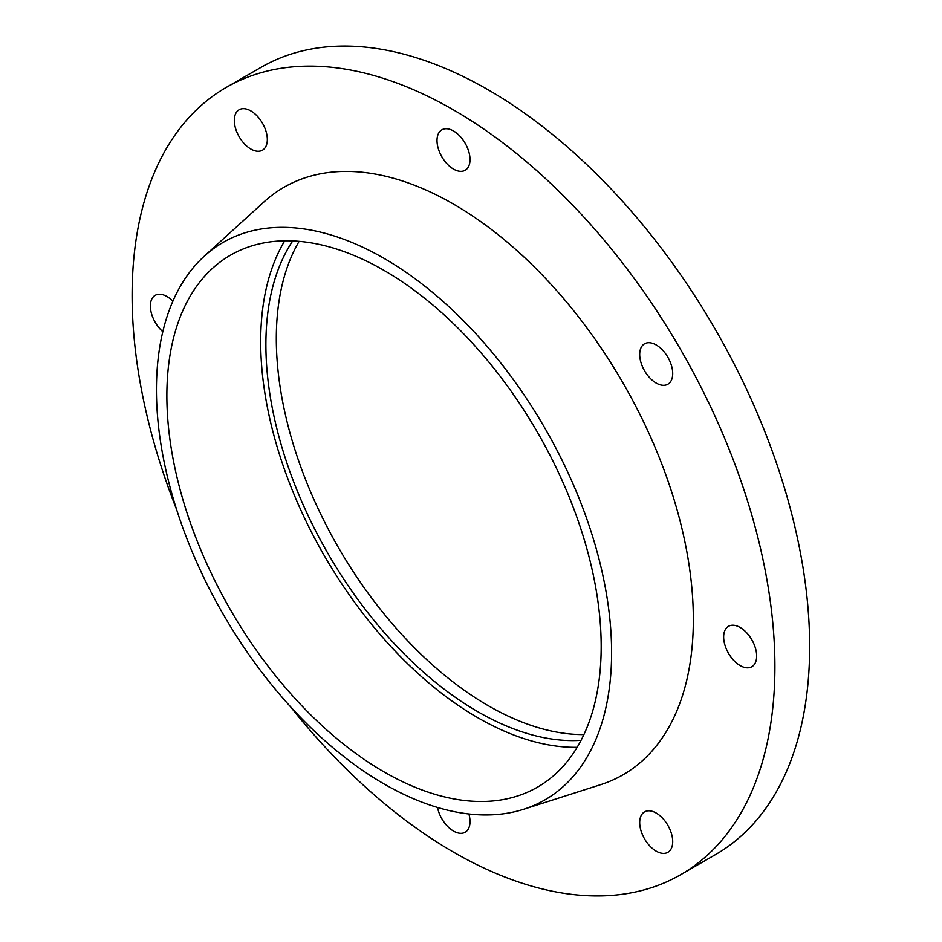 <?xml version="1.0" encoding="UTF-8"?>
<svg xmlns="http://www.w3.org/2000/svg" width="942" height="942" viewBox="0 0 942 942"><rect width="100%" height="100%" fill="white"/><g stroke="black" fill="none" stroke-linecap="round" stroke-linejoin="round"><path stroke-width="1.41" d="M290.371 706.582A454.515 262.418 -120 0 0 453.514 852.145A454.515 262.418 -120 0 0 680.772 874.647A454.515 262.418 -120 0 0 680.772 349.823A454.515 262.418 -120 0 0 226.257 87.406A454.515 262.418 -120 0 0 176.601 509.54M740.153 665.582A23.338 13.471 -120 0 0 751.822 666.736A23.338 13.471 -120 0 0 751.822 639.783A23.338 13.471 -120 0 0 728.484 626.312A23.338 13.471 -120 0 0 724.904 645.011A23.338 13.471 -120 0 0 740.153 665.582M437.512 807.459A23.338 13.471 -120 0 0 453.514 831.079A23.338 13.471 -120 0 0 465.183 832.233A23.338 13.471 -120 0 0 468.892 813.982M172.857 301.24A23.338 13.471 -120 0 0 155.195 295.329A23.338 13.471 -120 0 0 150.955 311.413A23.338 13.471 -120 0 0 162.813 331.678M250.819 149.024A23.338 13.471 -120 0 0 262.488 150.178A23.338 13.471 -120 0 0 262.488 123.225A23.338 13.471 -120 0 0 239.15 109.755A23.338 13.471 -120 0 0 235.571 128.453A23.338 13.471 -120 0 0 250.819 149.024M453.514 169.101A23.338 13.471 -120 0 0 465.183 170.255A23.338 13.471 -120 0 0 465.183 143.302A23.338 13.471 -120 0 0 441.845 129.831A23.338 13.471 -120 0 0 438.265 148.53A23.338 13.471 -120 0 0 453.514 169.101M656.197 383.064A23.338 13.471 -120 0 0 667.866 384.218A23.338 13.471 -120 0 0 667.866 357.265A23.338 13.471 -120 0 0 644.528 343.795A23.338 13.471 -120 0 0 640.949 362.493A23.338 13.471 -120 0 0 656.197 383.064M656.197 851.156A23.338 13.471 -120 0 0 667.866 852.31A23.338 13.471 -120 0 0 667.866 825.357A23.338 13.471 -120 0 0 644.528 811.886A23.338 13.471 -120 0 0 640.949 830.585A23.338 13.471 -120 0 0 656.197 851.156M523.622 809.284L600.631 784.674A339.179 195.818 -120 0 0 623.098 383.123A339.179 195.818 -120 0 0 264.101 201.8L204.284 256.177A321.846 185.821 -120 0 0 179.616 518.665A321.846 185.821 -120 0 0 384.018 783.932A321.846 185.821 -120 0 0 523.622 809.284A321.846 185.821 -120 0 0 544.947 428.245A321.846 185.821 -120 0 0 204.284 256.177M384.018 771.898A307.104 177.308 -120 0 0 537.576 787.112A307.104 177.308 -120 0 0 537.576 432.496A307.104 177.308 -120 0 0 230.472 255.188A307.104 177.308 -120 0 0 183.396 501.274A307.104 177.308 -120 0 0 384.018 771.898M284.72 240.822A307.104 177.308 -120 0 0 477.829 717.733A307.104 177.308 -120 0 0 577.14 747.312M292.726 240.928A299.733 173.057 -120 0 0 477.829 711.716A299.733 173.057 -120 0 0 581.049 740.33M299.12 241.34A299.733 173.057 -120 0 0 488.25 705.699A299.733 173.057 -120 0 0 583.887 734.583M680.772 874.647L715.508 854.594A454.515 262.418 -120 0 0 715.52 329.759A454.515 262.418 -120 0 0 261.005 67.353L226.257 87.406"/></g></svg>
